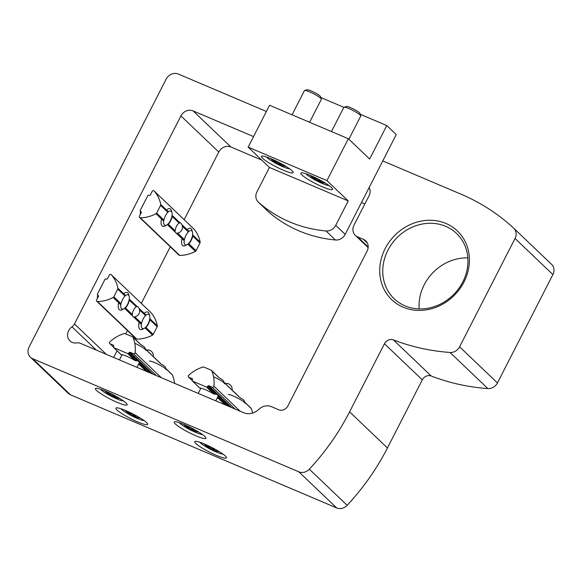 <?xml version="1.0" encoding="UTF-8"?>
<svg xmlns="http://www.w3.org/2000/svg" width="582" height="582" viewBox="0 0 582 582"><rect width="100%" height="100%" fill="white"/><g stroke="black" fill="none" stroke-linecap="round" stroke-linejoin="round"><path stroke-width="0.87" d="M513.819 228.311L551.503 264.272A9.508 8.446 133.7 0 1 551.583 264.352A9.508 8.446 133.7 0 1 552.9 274.58L497.45 382.941A9.508 8.446 133.7 0 1 487.883 388.587A228.151 202.74 133.7 0 1 431.24 376.008A7.13 6.337 133.7 0 0 422.299 379.85L387.445 447.973A228.151 202.74 133.7 0 1 347.178 505.314A9.508 8.446 133.7 0 1 336.694 507.948L70.546 394.836A9.508 8.446 133.7 0 1 68.269 393.337L30.417 357.217A9.508 8.446 133.7 0 1 29.1 346.996L166.197 79.079A9.508 8.446 133.7 0 1 178.361 74.052L266.389 111.468M382.767 160.923L460.98 194.17A228.151 202.74 133.7 0 1 513.651 228.151A9.508 8.446 133.7 0 1 513.731 228.231A9.508 8.446 133.7 0 1 515.048 238.46L459.598 346.821A9.508 8.446 133.7 0 1 450.032 352.466A228.151 202.74 133.7 0 1 393.388 339.888L431.24 376.008M30.417 357.217A9.508 8.446 133.7 0 0 32.694 358.716L298.842 471.827A9.508 8.446 133.7 0 0 309.326 469.194A228.151 202.74 133.7 0 0 349.593 411.852L384.447 343.729A7.13 6.337 133.7 0 1 393.388 339.888M184.152 424.547A17.824 2.597 -152.9 0 0 174.2 422.066A17.824 2.597 -152.9 0 0 188.881 432.499A17.824 2.597 -152.9 0 0 205.933 438.311A17.824 2.597 -152.9 0 0 184.152 424.547M105.371 391.06A17.824 2.597 -152.9 0 0 95.419 388.587A17.824 2.597 -152.9 0 0 110.1 399.019A17.824 2.597 -152.9 0 0 127.152 404.825A17.824 2.597 -152.9 0 0 105.371 391.06M125.872 410.63A17.824 2.597 -152.9 0 0 115.92 408.149A17.824 2.597 -152.9 0 0 130.608 418.582A17.824 2.597 -152.9 0 0 147.653 424.394A17.824 2.597 -152.9 0 0 125.872 410.63M204.653 444.11A17.824 2.597 -152.9 0 0 194.701 441.636A17.824 2.597 -152.9 0 0 209.382 452.061A17.824 2.597 -152.9 0 0 226.434 457.874A17.824 2.597 -152.9 0 0 204.653 444.11M369.148 187.542A9.508 8.446 133.7 0 1 369.003 195.85L354.009 225.154A9.508 8.446 133.7 0 0 355.326 235.375A9.508 8.446 133.7 0 0 357.603 236.874L363.51 239.384A9.508 8.446 133.7 0 1 365.794 240.883A9.508 8.446 133.7 0 1 367.104 251.104L287.843 405.996A7.13 6.337 133.7 0 1 278.72 409.764L271.328 406.622A11.88 10.556 133.7 0 0 258.75 409.386A14.259 12.673 133.7 0 1 243.654 412.696L80.396 343.315A7.13 6.337 133.7 0 0 76.889 342.914A9.508 8.446 133.7 0 1 69.942 340.892A9.508 8.446 133.7 0 1 71.957 326.829L96.328 350.08M184.159 219.676L218.774 152.033A9.508 8.446 133.7 0 1 230.938 147.006L261.769 160.108M361.495 202.492L364.87 203.933M71.957 326.829A7.13 6.337 133.7 0 0 74.46 323.956L180.922 115.913A9.508 8.446 133.7 0 1 193.086 110.886L253.541 136.581M141.935 207.141A10.694 4.649 -67 0 1 142.67 205.577A10.694 4.649 -67 0 1 143.492 204.093M140.233 214.685A10.694 4.649 -67 0 1 140.575 211.426M99.093 290.869A10.694 4.649 -67 0 1 99.82 289.298A10.694 4.649 -67 0 1 100.65 287.821M97.383 298.413A10.694 4.649 -67 0 1 97.732 295.147M113.657 357.45L117.055 350.815M125.719 333.872L127.436 330.511M141.317 303.397L170.279 246.79M463.956 282.074A47.528 42.239 -46.3 0 0 423.427 220.709A47.528 42.239 -46.3 0 0 386.317 293.219A47.528 42.239 -46.3 0 0 463.956 282.074M467.833 257.884A45.156 40.122 -46.3 0 0 419.156 308.897M462.777 281.986A45.156 40.122 -46.3 0 0 456.528 233.418A45.156 40.122 -46.3 0 0 396.327 238.387A45.156 40.122 -46.3 0 0 394.181 298.755A45.156 40.122 -46.3 0 0 462.777 281.986M222.921 454.076A13.546 1.972 27.1 0 1 210.742 449.413A13.546 1.972 27.1 0 1 199.837 442.262M204.391 444.001A8.126 1.186 27.1 0 0 207.025 446.387L207.287 446.554A8.126 1.186 27.1 0 0 214.183 450.17L214.489 450.301A8.126 1.186 27.1 0 0 218.796 451.443L218.839 451.406A8.126 1.186 27.1 0 1 218.839 451.406M214.183 450.17C212.481 447.82 210.182 446.62 207.287 446.554M228.246 394.567A9.508 1.382 27.1 0 1 237.15 397.797A9.508 1.382 27.1 0 1 244.986 403.137A9.508 1.382 27.1 0 1 244.986 403.362M239.675 397.411A7.682 1.12 27.1 0 1 244.185 400.743L244.986 403.137M214.947 449.144L214.372 450.264M207.621 445.426L207.097 446.452M202.42 434.507A13.546 1.972 27.1 0 1 190.234 429.851A13.546 1.972 27.1 0 1 179.336 422.699M183.883 424.431A8.126 1.186 27.1 0 0 186.524 426.817L186.778 426.984A8.126 1.186 27.1 0 0 193.675 430.6L193.988 430.731A8.126 1.186 27.1 0 0 198.295 431.88L198.338 431.844A8.126 1.186 27.1 0 1 198.338 431.844M193.675 430.6C191.98 428.257 189.681 427.05 186.778 426.984M213.565 376.758A9.508 1.382 27.1 0 1 224.485 383.567A9.508 1.382 27.1 0 1 224.485 383.8M219.174 377.842A7.682 1.12 27.1 0 1 223.684 381.174L224.485 383.567M194.446 429.574L193.864 430.702M187.113 425.864L186.589 426.89M144.14 420.597A13.546 1.972 27.1 0 1 131.961 415.934A13.546 1.972 27.1 0 1 121.056 408.782M125.61 410.514A8.126 1.186 27.1 0 0 128.244 412.9L128.506 413.067A8.126 1.186 27.1 0 0 135.402 416.683L135.708 416.814A8.126 1.186 27.1 0 0 140.015 417.963L140.066 417.927A8.126 1.186 27.1 0 1 140.066 417.927M135.402 416.683C133.7 414.34 131.401 413.133 128.506 413.067M149.465 361.087A9.508 1.382 27.1 0 1 158.377 364.317A9.508 1.382 27.1 0 1 166.205 369.65A9.508 1.382 27.1 0 1 166.205 369.883M160.901 363.932A7.682 1.12 27.1 0 1 165.404 367.257L166.205 369.65M136.166 415.657L135.591 416.785M128.84 411.947L128.316 412.973M123.639 401.027A13.546 1.972 27.1 0 1 111.46 396.371A13.546 1.972 27.1 0 1 100.555 389.22M105.109 390.951A8.126 1.186 27.1 0 0 107.743 393.337L108.005 393.505A8.126 1.186 27.1 0 0 114.901 397.12L115.207 397.251A8.126 1.186 27.1 0 0 119.514 398.394L119.557 398.357A8.126 1.186 27.1 0 1 119.557 398.357M114.901 397.12C113.199 394.778 110.9 393.57 108.005 393.505M134.784 343.278A9.508 1.382 27.1 0 1 145.704 350.088A9.508 1.382 27.1 0 1 145.704 350.313M140.393 344.362A7.682 1.12 27.1 0 1 144.903 347.694L145.704 350.088M115.665 396.095L115.09 397.222M108.339 392.384L107.816 393.403M182.013 238.598A9.508 4.132 113 0 0 183.155 245.837A9.508 4.132 113 0 0 185.454 245.531L187.237 244.556A7.682 3.339 113 0 0 191.456 239.042A7.682 3.339 113 0 0 192.497 232.174A7.682 3.339 113 0 0 188.633 231.541M192.497 232.174L191.965 230.21A9.508 4.132 113 0 0 190.59 228.34A9.508 4.132 113 0 0 187.026 229.563M184.21 240.177A7.682 3.339 113 0 0 187.237 244.556M161.512 219.036A9.508 4.132 113 0 0 162.647 226.274A9.508 4.132 113 0 0 164.953 225.969L166.736 224.994A7.682 3.339 113 0 0 170.955 219.472A7.682 3.339 113 0 0 171.996 212.605A7.682 3.339 113 0 0 168.133 211.972M171.996 212.605L171.464 210.648A9.508 4.132 113 0 0 170.09 208.778A9.508 4.132 113 0 0 166.525 210M163.709 220.614A7.682 3.339 113 0 0 166.736 224.994M139.171 322.326A9.508 4.132 113 0 0 140.313 329.565A9.508 4.132 113 0 0 142.612 329.259L144.394 328.277A7.682 3.339 113 0 0 148.614 322.763A7.682 3.339 113 0 0 149.654 315.895A7.682 3.339 113 0 0 145.791 315.262M149.654 315.895L149.123 313.938A9.508 4.132 113 0 0 147.748 312.068A9.508 4.132 113 0 0 144.183 313.291M141.368 323.905A7.682 3.339 113 0 0 144.394 328.277M118.67 302.756A9.508 4.132 113 0 0 119.805 310.002A9.508 4.132 113 0 0 122.104 309.689L123.893 308.715A7.682 3.339 113 0 0 128.113 303.2A7.682 3.339 113 0 0 129.153 296.333A7.682 3.339 113 0 0 125.283 295.7M129.153 296.333L128.622 294.368A9.508 4.132 113 0 0 127.24 292.499A9.508 4.132 113 0 0 123.675 293.721M120.86 304.342A7.682 3.339 113 0 0 123.893 308.715M188.626 375.419A33.269 29.566 133.7 0 1 202.972 367.046A1.426 1.266 133.7 0 1 203.86 367.082L211.113 370.159A1.426 1.266 133.7 0 1 211.71 370.756A33.269 29.566 133.7 0 1 213.892 386.157A1.186 1.055 133.7 0 1 212.241 387.205L208.8 385.742A0.713 0.633 133.7 0 0 207.949 386.019L207.381 386.804A0.713 0.633 133.7 0 1 206.53 387.074L192.591 381.145A0.713 0.633 133.7 0 1 192.271 380.381L192.562 379.479A0.713 0.633 133.7 0 0 192.249 378.707L188.801 377.245A1.186 1.055 133.7 0 1 188.626 375.419M244.615 402.031L250.878 408.011A1.426 1.266 133.7 0 1 251.14 408.382A33.269 29.566 133.7 0 1 252.697 413.002M231.956 390.049L229.694 387.896M225.132 404.825L218.214 398.226L218.112 396.349M207.381 386.804L215.347 394.407L213.776 393.985L206.53 387.074M192.591 381.145L199.83 388.056A10.752 1.564 27.1 0 1 213.776 393.985M218.388 377.107L211.71 370.756M238.896 396.677L232.102 390.216M218.214 398.226A10.752 1.564 27.1 0 1 217.151 398.124M109.845 341.94A33.269 29.566 133.7 0 1 124.199 333.566A1.426 1.266 133.7 0 1 125.079 333.602L132.332 336.68A1.426 1.266 133.7 0 1 132.929 337.276A33.269 29.566 133.7 0 1 135.111 352.677A1.186 1.055 133.7 0 1 133.46 353.725L130.019 352.263A0.713 0.633 133.7 0 0 129.175 352.532L128.6 353.318A0.713 0.633 133.7 0 1 127.749 353.594L113.81 347.665A0.713 0.633 133.7 0 1 113.49 346.901L113.788 345.992A0.713 0.633 133.7 0 0 113.468 345.228L110.027 343.766A1.186 1.055 133.7 0 1 109.845 341.94M165.841 368.552L172.105 374.532A1.426 1.266 133.7 0 1 172.359 374.903A33.269 29.566 133.7 0 1 174.578 383.342M153.175 356.57L150.913 354.416M146.358 371.345L139.433 364.739L139.331 362.862M128.6 353.318L136.574 360.927L134.995 360.505L127.749 353.594M113.81 347.665L121.049 354.576A10.752 1.564 27.1 0 1 134.995 360.505M139.615 343.627L132.929 337.276M160.115 363.19L153.328 356.737M139.433 364.739A10.752 1.564 27.1 0 1 138.37 364.638M180.26 222.637A5.944 5.944 0 0 1 176.084 233.2L175.007 231.912L175.226 230.807A5.544 2.408 -67 0 1 179.169 223.102L180.253 222.644M193.377 228.471A1.186 1.055 133.7 0 1 193.464 228.551A33.269 29.566 133.7 0 1 200.157 242.09A1.426 1.266 133.7 0 1 200.012 242.992L196.069 250.697A1.426 1.266 133.7 0 1 195.407 251.373A33.269 29.566 133.7 0 1 179.722 255.403A1.186 1.055 133.7 0 1 179.03 255.142L139.6 217.515A1.186 1.055 133.7 0 1 139.44 216.235L141.31 212.576A0.713 0.633 133.7 0 0 141.142 211.753L140.422 211.266A0.713 0.633 133.7 0 1 140.247 210.437L147.828 195.617A0.713 0.633 133.7 0 1 148.636 195.21L149.509 195.399A0.713 0.633 133.7 0 0 150.309 194.985L152.186 191.325A1.186 1.055 133.7 0 1 154.034 190.932A33.269 29.566 133.7 0 1 160.727 204.471A1.426 1.266 133.7 0 1 160.588 205.366L156.645 213.077A1.426 1.266 133.7 0 1 155.976 213.754A33.269 29.566 133.7 0 1 140.291 217.784A1.186 1.055 133.7 0 1 139.6 217.515M160.727 204.471L168.234 211.637L167.863 212.314A7.901 3.434 113 0 0 165.455 215.747A7.901 3.434 113 0 0 163.92 220.025L163.484 220.92L155.976 213.754M175.007 231.912L167.39 224.645L168.285 224.186A7.901 3.434 113 0 0 172.228 216.482L172.141 215.362L179.758 222.63M181.89 224.667L188.743 231.2L188.372 231.883A7.901 3.434 113 0 0 185.956 235.317A7.901 3.434 113 0 0 184.429 239.588L183.992 240.482L176.375 233.222M195.407 251.373L187.891 244.207L188.794 243.749A7.901 3.434 113 0 0 192.737 236.045L192.642 234.924L200.157 242.09M136.916 306.358L137.41 306.365A5.944 5.944 0 0 1 133.242 316.928L132.165 315.64L132.383 314.535A5.544 2.408 -67 0 1 136.326 306.83L136.916 306.358L129.299 299.083L129.386 300.203A7.901 3.434 113 0 1 125.443 307.914L124.548 308.365L132.165 315.64M150.527 312.192A1.186 1.055 133.7 0 1 150.622 312.279A33.269 29.566 133.7 0 1 157.315 325.818A1.426 1.266 133.7 0 1 157.169 326.72L153.226 334.424A1.426 1.266 133.7 0 1 152.564 335.101A33.269 29.566 133.7 0 1 136.879 339.131A1.186 1.055 133.7 0 1 136.188 338.862L96.758 301.236A1.186 1.055 133.7 0 1 96.597 299.963L98.467 296.303A0.713 0.633 133.7 0 0 98.293 295.474L97.572 294.987A0.713 0.633 133.7 0 1 97.405 294.157L104.986 279.345A0.713 0.633 133.7 0 1 105.793 278.931L106.666 279.12A0.713 0.633 133.7 0 0 107.466 278.713L109.343 275.053A1.186 1.055 133.7 0 1 111.191 274.653A33.269 29.566 133.7 0 1 117.884 288.192A1.426 1.266 133.7 0 1 117.739 289.094L113.796 296.798A1.426 1.266 133.7 0 1 113.134 297.475A33.269 29.566 133.7 0 1 97.449 301.505A1.186 1.055 133.7 0 1 96.758 301.236M117.884 288.192L125.392 295.358L125.021 296.042A7.901 3.434 113 0 0 122.613 299.475A7.901 3.434 113 0 0 121.078 303.746L120.641 304.641L113.134 297.475M139.047 308.387L145.893 314.927L145.522 315.604A7.901 3.434 113 0 0 143.114 319.038A7.901 3.434 113 0 0 141.579 323.308L141.142 324.21L133.533 316.943M152.564 335.101L145.049 327.935L145.944 327.477A7.901 3.434 113 0 0 149.887 319.773L149.8 318.652L157.315 325.818M360.251 114.283L386.775 125.559L396.24 134.595L345.184 234.364A9.508 8.446 133.7 0 1 335.45 239.995A142.59 126.709 133.7 0 1 267.931 211.295A9.508 8.446 133.7 0 1 267.72 211.106L258.262 202.078A9.508 8.446 -46.3 0 0 258.466 202.267A142.59 126.709 -46.3 0 0 325.993 230.967A9.508 8.446 -46.3 0 0 335.727 225.329L345.184 234.364M386.775 125.559L369.643 159.053L348.349 138.734L326.924 180.595L348.218 200.914L335.727 225.329M326.924 180.595L248.15 147.115L269.437 167.434L256.946 191.849A9.508 8.446 -46.3 0 0 258.262 202.078M248.15 147.115L269.568 105.255L348.349 138.734M320.857 97.543L343.86 107.321M310.781 175.611A17.824 2.597 -152.9 0 0 300.829 173.138A17.824 2.597 -152.9 0 0 315.509 183.563A17.824 2.597 -152.9 0 0 332.562 189.376A17.824 2.597 -152.9 0 0 310.781 175.611M271.394 158.871A17.824 2.597 -152.9 0 0 261.434 156.398A17.824 2.597 -152.9 0 0 276.123 166.823A17.824 2.597 -152.9 0 0 293.175 172.636A17.824 2.597 -152.9 0 0 271.394 158.871M269.437 167.434L348.218 200.914M289.654 168.838A13.546 1.972 27.1 0 1 277.476 164.175A13.546 1.972 27.1 0 1 266.571 157.024M271.125 158.762A8.126 1.186 27.1 0 0 273.766 161.149L274.02 161.316A8.126 1.186 27.1 0 0 280.917 164.932L281.222 165.062A8.126 1.186 27.1 0 0 285.529 166.205L285.58 166.168A8.126 1.186 27.1 0 1 285.58 166.168M280.917 164.932C279.222 162.582 276.923 161.381 274.02 161.316M292.062 114.814L304.437 90.625A9.508 1.382 27.1 0 1 304.626 90.494A9.508 1.382 27.1 0 1 313.531 93.724A9.508 1.382 27.1 0 1 321.366 99.056A9.508 1.382 27.1 0 1 321.366 99.289L309.602 122.271M304.626 90.494L307.034 89.744A7.682 1.12 27.1 0 1 314.229 92.356A7.682 1.12 27.1 0 1 320.566 96.663L321.366 99.056M281.681 163.906L281.106 165.026M274.355 160.188L273.831 161.214M329.048 185.578A13.546 1.972 27.1 0 1 316.87 180.915A13.546 1.972 27.1 0 1 305.965 173.763M310.519 175.502A8.126 1.186 27.1 0 0 313.152 177.888L313.414 178.056A8.126 1.186 27.1 0 0 320.311 181.671L320.617 181.802A8.126 1.186 27.1 0 0 324.923 182.944L324.967 182.908A8.126 1.186 27.1 0 1 324.967 182.908M320.311 181.671C318.609 179.321 316.31 178.121 313.414 178.056M331.449 131.554L343.831 107.364A9.508 1.382 27.1 0 1 344.013 107.234A9.508 1.382 27.1 0 1 352.918 110.464A9.508 1.382 27.1 0 1 360.753 115.796A9.508 1.382 27.1 0 1 360.753 116.029L348.873 139.236M344.013 107.234L346.421 106.484A7.682 1.12 27.1 0 1 353.623 109.096A7.682 1.12 27.1 0 1 359.952 113.403L360.753 115.796M321.075 180.646L320.5 181.773M313.749 176.935L313.225 177.954M515.048 238.46L552.9 274.58M459.598 346.821L497.45 382.941M450.032 352.466L487.883 388.587M384.447 343.729L422.299 379.85M349.593 411.852L387.445 447.973M309.326 469.194L347.178 505.314M298.842 471.827L336.694 507.948M32.694 358.716L70.546 394.836M363.51 239.384L367.388 243.087M357.603 236.874L368.188 246.979M193.086 110.886L230.938 147.006M180.922 115.913L218.774 152.033M74.46 323.956L106.266 354.307M240.133 411.198L213.892 386.157M251.14 408.382L244.68 402.22M230.741 388.922L224.179 382.65M227.176 405.69L218.33 397.251M229.694 406.767L207.949 386.019M200.681 388.58L200.128 388.048M192.242 380.526L188.801 377.245M235.179 409.095L212.241 387.205M231.738 407.633L208.8 385.742M161.352 377.718L135.111 352.677M172.359 374.903L165.899 368.733M151.967 355.442L145.398 349.171M148.395 372.211L139.549 363.772M150.913 373.28L129.175 352.532M121.9 355.093L121.347 354.569M113.461 347.047L110.027 343.766M156.398 375.616L133.46 353.725M152.957 374.153L130.019 352.263M193.464 228.551L154.034 190.932M179.722 255.403L140.291 217.784M141.39 212.19L140.422 211.266M167.863 212.314L160.588 205.366M179.169 223.102L172.228 216.482M163.92 220.025L156.645 213.077M175.226 230.807L168.285 224.186M188.372 231.883L182.392 226.18M200.012 242.992L192.737 236.045M184.429 239.588L177.648 233.12M196.069 250.697L188.794 243.749M150.622 312.279L111.191 274.653M136.879 339.131L97.449 301.505M125.021 296.042L117.739 289.094M136.326 306.83L129.386 300.203M121.078 303.746L113.796 296.798M132.383 314.535L125.443 307.914M145.522 315.604L139.549 309.908M157.169 326.72L149.887 319.773M141.579 323.308L134.806 316.848M153.226 334.424L145.944 327.477M325.993 230.967L335.45 239.995M258.466 202.267L267.931 211.295M355.326 235.375L368.151 247.612M513.731 228.231L551.583 264.352M215.762 400.845L218.09 396.291M198.215 393.388L200.892 388.158M136.981 367.358L139.309 362.804M119.441 359.909L122.111 354.678M199.779 388.056L192.416 381.035M218.839 377.442L211.455 370.385M230.254 388.325L224.114 382.469M239.348 397.004L232.123 390.115M200.652 388.638L200.033 388.048M192.235 380.606L188.517 377.056M232.116 390.18A5.944 5.944 0 0 0 225.169 383.473M120.998 354.576L113.635 347.556M140.066 343.955L132.674 336.905M151.473 354.845L145.333 348.989M160.567 363.524L153.342 356.628M121.871 355.151L121.26 354.569M113.461 347.127L109.743 343.576M153.335 356.693A5.944 5.944 0 0 0 146.388 349.993M141.39 212.197L140.349 211.201M193.42 228.508L153.99 190.881M150.578 312.236L111.147 274.609"/></g></svg>
